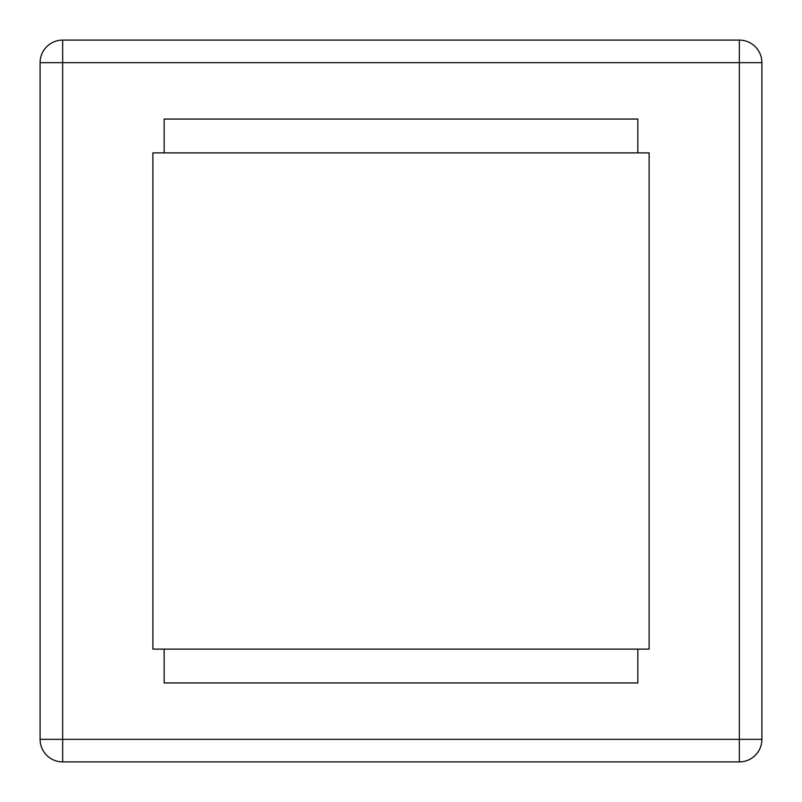 <?xml version="1.0" encoding="UTF-8"?>
<svg xmlns="http://www.w3.org/2000/svg" width="802" height="802" viewBox="0 0 802 802"><rect width="100%" height="100%" fill="white"/><g stroke="black" fill="none" stroke-linecap="round" stroke-linejoin="round"><path stroke-width="1.2" d="M649.119 649.119L649.119 152.881L152.881 152.881L152.881 649.119L649.119 649.119M164.159 649.119L164.159 682.953L637.841 682.953L637.841 649.119M637.841 152.881L637.841 119.047L164.159 119.047L164.159 152.881M761.9 62.656L761.9 739.344L739.344 739.344L739.344 62.656L761.9 62.656A22.556 22.556 0 0 0 739.344 40.1L62.656 40.1A22.556 22.556 0 0 0 40.1 62.656L40.1 739.344A22.556 22.556 0 0 0 62.656 761.9L739.344 761.9A22.556 22.556 0 0 0 761.9 739.344A22.556 22.556 0 0 1 739.344 761.9L739.344 739.344L40.1 739.344A22.556 22.556 0 0 0 62.656 761.9L62.656 62.656L739.344 62.656L739.344 40.1A22.556 22.556 0 0 1 761.9 62.656M40.1 62.656L62.656 62.656L62.656 40.1"/></g></svg>
